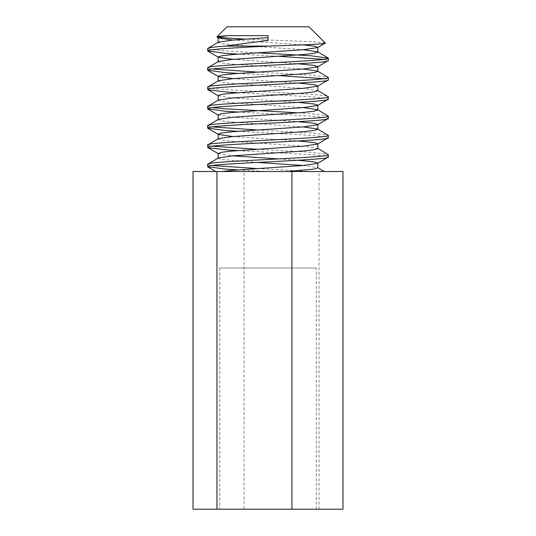 <?xml version="1.0" encoding="UTF-8"?>
<svg xmlns="http://www.w3.org/2000/svg" width="536" height="536" viewBox="0 0 536 536"><rect width="100%" height="100%" fill="white"/><g stroke="black" fill="none" stroke-linecap="round" stroke-linejoin="round"><path stroke-width="0.4" stroke-dasharray="2.68 2.01" d="M316.24 268L219.76 268L316.24 268L316.24 509.2L219.76 509.2L316.24 509.2M219.76 268L219.76 509.2M237.89 169.905L268 171.52L324.354 171.52M207.7 164.284L212.29 165.49M257.153 168.565L310.639 171.52L215.8 171.52M237.89 150.609L310.639 154.636L323.711 155.842L328.3 157.048M207.7 144.988L212.29 146.194M257.153 149.269L310.639 152.224L328.079 154.381M237.89 131.313L310.639 135.34L323.711 136.546L328.3 137.752M207.7 125.692L212.29 126.898M257.153 129.973L310.639 132.928L328.079 135.085M237.89 112.017L310.639 116.044L323.711 117.25L328.3 118.456M207.7 106.396L212.29 107.602M298.11 112.835L310.639 113.632L328.079 115.789M237.89 92.721L310.639 96.748L323.711 97.954L328.3 99.16M207.7 87.1C203.975 90.316 332.025 93.532 328.3 96.748M237.89 73.425L278.847 75.583M323.711 78.658L328.3 79.864M207.7 67.804L212.29 69.01M257.153 72.085L310.639 75.04L328.079 77.197M237.89 54.129L278.847 56.287M323.711 59.362L328.3 60.568M207.7 48.508L212.29 49.714L225.361 50.92L257.153 52.789M193.027 509.2L244.081 509.2L244.081 171.52L193.027 171.52M244.081 509.2L319.054 509.2L319.054 171.52L244.081 171.52M342.973 171.52L319.054 171.52M319.054 509.2L342.973 509.2M221.938 171.52L268 171.52M268 40.388L268 35.651M218.42 42.17L218.145 42.478L221.938 43.684L232.745 44.89L303.255 49.714M218.42 61.466L218.145 61.774L221.938 62.98L232.745 64.186L303.255 69.01M218.42 80.762L218.145 81.07L221.938 82.276L232.745 83.482L303.255 88.306L317.855 90.718M218.42 100.058L218.145 100.366L221.938 101.572L232.745 102.778L303.255 107.602M218.42 119.354L218.145 119.662L221.938 120.868L232.745 122.074L303.255 126.898M218.42 138.65L218.145 138.958L221.938 140.164L232.745 141.37L303.255 146.194L317.855 148.606M218.42 157.946L218.145 158.254L221.938 159.46L257.153 162.415M303.255 165.49L317.58 167.594M232.745 40.066L302.874 44.857M232.745 59.362L298.11 63.777M232.745 78.658L298.11 83.073M218.42 95.85L232.745 97.954L298.11 102.369M218.145 114.838L232.745 117.25L298.11 121.665M232.745 136.546L298.11 140.961M218.42 153.738L232.745 155.842M278.847 158.917L298.11 160.257M325.245 43.041L317.654 42.076L298.431 41.118L245.22 39.115M218.266 37.446L216.946 37.111M309.004 26.8L226.996 26.8"/><path stroke-width="0.8" d="M216.872 36.924C217.375 36.515 221.167 36.093 228.256 35.651L220.711 36.669L218.145 37.654L218.42 37.962L216.872 36.924L226.996 26.8L309.004 26.8L325.245 43.041C327.054 44.079 299.356 45.104 268 46.096C235.8 47.697 206.856 49.319 207.7 50.92L225.361 53.332L237.89 54.129M228.256 35.651L268 35.651L268 40.388L225.361 46.096L268 46.096M302.874 44.857L314.062 46.096L317.855 47.302L317.58 47.61L325.245 43.041M328.3 157.048L328.3 154.636C332.025 157.852 203.975 161.068 207.7 164.284L207.7 166.696C203.975 163.48 332.025 160.264 328.3 157.048L317.58 163.386L303.255 165.49L232.745 170.314L221.938 171.52M298.11 140.961L314.062 142.576L317.855 143.782L317.855 148.606L314.062 149.812L303.255 151.018L232.745 155.842L218.42 157.946L207.7 164.284M328.3 137.752L328.3 135.34C332.025 138.556 203.975 141.772 207.7 144.988L207.7 147.4C203.975 144.184 332.025 140.968 328.3 137.752L317.58 144.09L303.255 146.194L232.745 151.018L221.938 152.224L218.145 153.43L218.42 153.738L207.921 147.655L225.361 149.812L237.89 150.609M298.11 121.665L314.062 123.28L317.855 124.486L317.855 129.31L314.062 130.516L303.255 131.722L232.745 136.546L218.42 138.65L207.7 144.988M328.3 118.456L328.3 116.044C332.025 119.26 203.975 122.476 207.7 125.692L207.7 128.104C203.975 124.888 332.025 121.672 328.3 118.456L317.58 124.794L303.255 126.898L232.745 131.722L221.938 132.928L218.145 134.134L218.42 134.442L232.745 136.546M303.255 107.602L317.58 109.706L317.855 110.014L314.062 111.22L303.255 112.426L232.745 117.25L218.42 119.354L207.7 125.692M328.3 99.16L328.3 96.748C332.025 99.964 203.975 103.18 207.7 106.396L207.7 108.808C203.975 105.592 332.025 102.376 328.3 99.16L317.58 105.498L303.255 107.602L232.745 112.426L221.938 113.632L218.145 114.838L218.145 119.662M298.11 83.073L314.062 84.688L317.855 85.894L317.855 90.718L314.062 91.924L303.255 93.13L232.745 97.954L218.42 100.058L207.7 106.396M328.3 79.864L328.3 77.452C332.025 80.668 203.975 83.884 207.7 87.1L207.7 89.512C203.975 86.296 332.025 83.08 328.3 79.864L317.58 86.202L303.255 88.306L232.745 93.13L221.938 94.336L218.145 95.542L218.42 95.85L207.921 89.767L225.361 91.924L237.89 92.721M303.255 69.01L317.58 71.114L317.855 71.422L314.062 72.628L303.255 73.834L232.745 78.658L218.42 80.762L207.7 87.1M328.3 60.568L328.3 58.156C332.025 61.372 203.975 64.588 207.7 67.804L207.7 70.216C203.975 67 332.025 63.784 328.3 60.568L317.58 66.906L303.255 69.01L232.745 73.834L221.938 75.04L218.145 76.246L218.42 76.554L232.745 78.658M303.255 49.714L317.58 51.818L317.855 52.126L314.062 53.332L303.255 54.538L232.745 59.362L218.42 61.466L207.7 67.804M207.7 166.696L225.361 169.108L237.89 169.905M212.29 165.49L257.153 168.565M212.29 146.194L257.153 149.269M317.58 148.298L328.3 154.636M207.7 128.104L225.361 130.516L237.89 131.313M212.29 126.898L257.153 129.973M303.255 126.898L317.58 129.002L328.3 135.34M207.7 108.808L225.361 111.22L237.89 112.017M212.29 107.602L225.361 108.808L298.11 112.835M317.58 109.706L328.3 116.044M317.58 90.41L328.3 96.748M207.7 70.216L225.361 72.628L237.89 73.425M278.847 75.583L323.711 78.658M212.29 69.01L257.153 72.085M317.58 71.114L328.3 77.452M278.847 56.287L323.711 59.362M207.7 50.92L207.7 48.508C207.961 47.704 213.851 46.9 225.361 46.096M257.153 52.789L310.639 55.744L328.3 58.156M268 37.654L232.745 40.066L218.42 42.17L207.7 48.508M291.919 509.2L193.027 509.2L193.027 171.52L342.973 171.52L342.973 509.2L291.919 509.2L291.919 171.52M216.946 509.2L216.946 171.52M257.153 162.415L303.255 165.49M324.354 171.52L317.58 167.594L317.855 167.902L314.062 169.108L287.082 171.52M218.42 37.962L232.745 40.066M317.58 47.61L303.255 49.714L232.745 54.538L221.938 55.744L218.145 56.95L218.42 57.258L232.745 59.362M298.11 63.777L314.062 65.392L317.855 66.598L317.58 66.906M298.11 102.369L314.062 103.984L317.855 105.19L317.58 105.498M232.745 155.842L278.847 158.917M298.11 160.257L314.062 161.872L317.855 163.078L317.58 163.386M245.22 39.115L218.266 37.446M317.58 51.818L328.079 57.901M218.145 37.654L218.145 42.478M317.855 47.302L317.855 52.126M218.145 56.95L218.145 61.774M317.855 66.598L317.855 71.422M218.145 76.246L218.145 81.07M218.145 95.542L218.145 100.366M317.855 105.19L317.855 110.014M218.145 134.134L218.145 138.958M218.145 153.43L218.145 158.254M317.855 163.078L317.855 167.902M207.921 51.175L218.42 57.258M207.921 70.471L218.42 76.554M207.921 109.063L218.42 115.146M207.921 128.359L218.42 134.442M207.921 166.951L215.8 171.52"/></g></svg>

